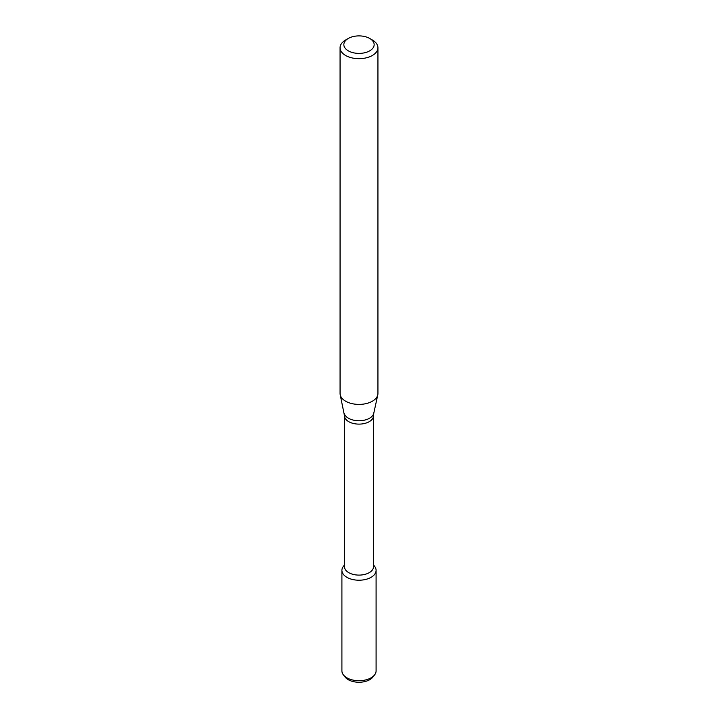 <?xml version="1.0" encoding="UTF-8"?>
<svg xmlns="http://www.w3.org/2000/svg" width="718" height="718" viewBox="0 0 718 718"><rect width="100%" height="100%" fill="white"/><g stroke="black" fill="none" stroke-linecap="round" stroke-linejoin="round"><path stroke-width="1.08" d="M373.522 564.931L374.599 566.322A17.088 9.864 180 0 1 371.08 577.326A17.088 9.864 180 0 1 349.307 578.475A17.088 9.864 180 0 1 343.401 566.322L344.478 564.931M344.478 415.731A14.522 8.383 180 0 0 353.444 423.476A14.522 8.383 180 0 0 369.267 421.663A14.522 8.383 180 0 0 373.522 415.731L373.522 566.717A14.522 8.383 180 0 1 369.267 572.65A14.522 8.383 180 0 1 353.444 574.463A14.522 8.383 180 0 1 344.478 566.717L344.478 415.731L340.215 394.828A18.937 10.932 180 0 1 340.063 393.473L340.063 47.738A18.937 10.932 180 0 1 345.609 40.011L348.284 38.458A15.15 8.751 180 0 1 369.716 38.458A15.15 8.751 180 0 1 369.716 50.834A15.15 8.751 180 0 1 348.284 50.834A15.15 8.751 180 0 1 348.284 38.458M369.716 38.458L372.391 40.011A18.937 10.932 180 0 1 377.937 47.738L377.937 393.473A18.937 10.932 180 0 1 377.785 394.828A18.937 10.932 180 0 1 372.391 401.2A18.937 10.932 180 0 1 352.861 403.812A18.937 10.932 180 0 1 340.215 394.828M377.937 47.738A18.937 10.932 180 0 1 372.391 55.465A18.937 10.932 180 0 1 351.757 57.844A18.937 10.932 180 0 1 340.063 47.738M373.522 565.147A17.088 9.864 180 0 1 376.088 570.352L376.088 670.854A17.088 9.864 180 0 1 374.599 674.884L372.938 677.029A15.266 8.813 180 0 1 369.797 679.668A15.266 8.813 180 0 1 345.062 677.029L343.401 674.884A17.088 9.864 180 0 1 341.912 670.854L341.912 570.352A17.088 9.864 180 0 1 344.478 565.147M374.599 674.884A17.088 9.864 180 0 1 371.08 677.828A17.088 9.864 180 0 1 343.401 674.884M376.088 570.352A17.088 9.864 180 0 1 371.08 577.326A17.088 9.864 180 0 1 352.457 579.471A17.088 9.864 180 0 1 341.912 570.352M373.522 415.731L373.782 413.227A14.899 8.607 180 0 1 369.537 418.235A14.899 8.607 180 0 1 354.171 420.29A14.899 8.607 180 0 1 344.218 413.227M373.782 413.227L377.785 394.828"/></g></svg>
